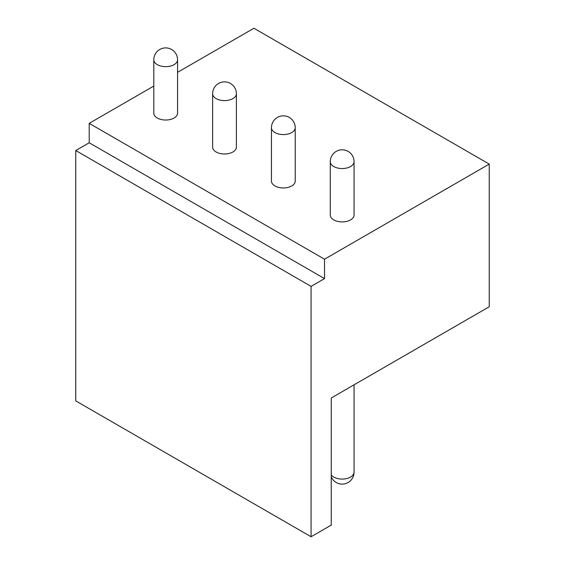 <?xml version="1.0" encoding="UTF-8"?>
<svg xmlns="http://www.w3.org/2000/svg" width="565" height="565" viewBox="0 0 565 565"><rect width="100%" height="100%" fill="white"/><g stroke="black" fill="none" stroke-linecap="round" stroke-linejoin="round"><path stroke-width="0.85" d="M153.8 86.057L89.206 123.354L89.206 142.761L75.759 150.523L75.759 400.896L311.075 536.75L331.245 525.104L331.245 397.979L489.241 306.76L489.241 164.104L253.925 28.25L177.565 72.334M489.241 164.104L324.522 259.208L324.522 278.616L311.075 286.377L311.075 536.75M89.206 123.354L324.522 259.208M330.285 161.682L330.285 215.053A11.886 6.865 0 0 0 337.623 221.395A11.886 6.865 0 0 0 350.575 219.905A11.886 6.865 0 0 0 354.057 215.053L354.057 161.682A11.886 11.886 0 0 0 336.224 151.385A11.886 11.886 0 0 0 330.285 161.682A11.886 6.865 0 0 0 337.623 168.024A11.886 6.865 0 0 0 350.575 166.534A11.886 6.865 0 0 0 354.057 161.682M271.454 127.718L271.454 181.09A11.886 6.865 0 0 0 278.792 187.432A11.886 6.865 0 0 0 291.745 185.941A11.886 6.865 0 0 0 295.227 181.09L295.227 127.718A11.886 11.886 0 0 0 277.401 117.421A11.886 11.886 0 0 0 271.454 127.718A11.886 6.865 0 0 0 278.792 134.053A11.886 6.865 0 0 0 291.745 132.57A11.886 6.865 0 0 0 295.227 127.718M212.624 93.755L212.624 147.126A11.886 6.865 0 0 0 219.962 153.468A11.886 6.865 0 0 0 232.914 151.978A11.886 6.865 0 0 0 236.396 147.126L236.396 93.755A11.886 11.886 0 0 0 218.57 83.458A11.886 11.886 0 0 0 212.624 93.755A11.886 6.865 0 0 0 219.962 100.09A11.886 6.865 0 0 0 232.914 98.607A11.886 6.865 0 0 0 236.396 93.755M153.8 59.791L153.8 113.162A11.886 6.865 0 0 0 161.138 119.498A11.886 6.865 0 0 0 174.091 118.014A11.886 6.865 0 0 0 177.565 113.162L177.565 59.791A11.886 11.886 0 0 0 159.74 49.494A11.886 11.886 0 0 0 153.8 59.791A11.886 6.865 0 0 0 161.138 66.126A11.886 6.865 0 0 0 174.091 64.643A11.886 6.865 0 0 0 177.565 59.791M75.759 150.523L311.075 286.377M89.206 142.761L324.522 278.616M331.245 476.895A11.886 11.886 0 0 0 354.057 472.22A11.886 6.865 180 0 1 350.575 477.072A11.886 6.865 180 0 1 331.245 474.918M354.057 472.22L354.057 384.807"/></g></svg>
